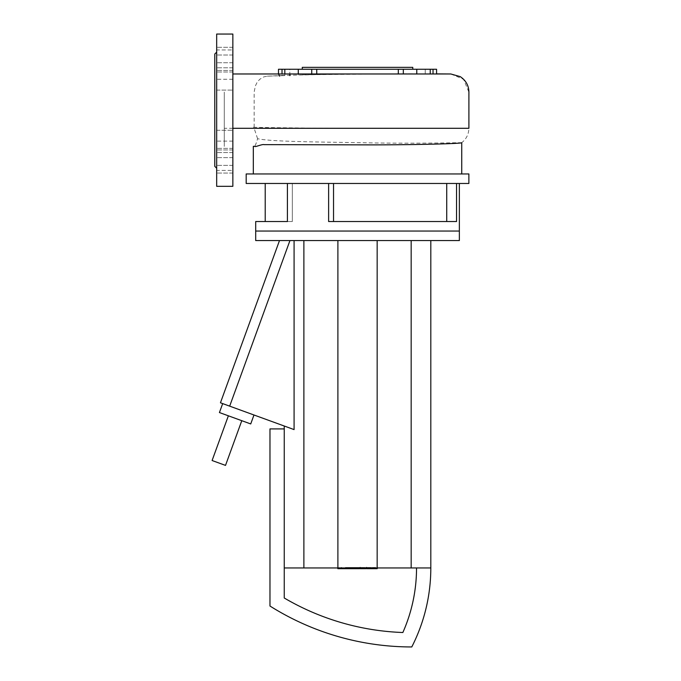 <?xml version="1.0" encoding="UTF-8"?>
<svg xmlns="http://www.w3.org/2000/svg" width="681" height="681" viewBox="0 0 681 681"><rect width="100%" height="100%" fill="white"/><g stroke="black" fill="none" stroke-linecap="round" stroke-linejoin="round"><path stroke-width="0.51" stroke-dasharray="3.4 2.55" d="M373.826 568.669L369.774 568.669L373.954 568.669L373.954 567.469L369.774 567.469L373.954 567.469L373.826 568.669M369.774 568.669L369.894 567.469L369.774 568.669M366.77 567.954L366.77 567.469L376.959 567.469L366.77 567.469L367.221 568.669L376.508 568.669M376.508 567.954L376.959 567.469L376.959 568.669M366.77 568.669L367.221 568.669M360.249 568.669L365.297 568.669L363.288 568.669L363.288 567.469L360.249 567.469L365.782 567.469L363.245 567.469L363.245 568.669L365.782 568.669M362.777 567.954L362.777 567.469M365.782 567.954L365.782 567.469M365.297 568.669L365.297 567.469M364.803 568.669L364.803 567.469M360.172 568.669L360.249 567.954M359.559 567.469L355.908 567.469L359.559 567.469L359.559 567.954M355.908 568.669L359.559 568.669M355.908 567.954L355.908 567.469M337.827 568.669L345.71 568.669L345.71 567.469L358.538 567.469L353.882 567.469L355.542 567.469L355.542 568.669L358.615 568.669L358.615 567.469L358.538 568.669L355.686 568.669M341.717 568.669L341.717 567.469M339.095 568.669L339.095 567.469M337.827 567.954L337.827 567.469M340.926 567.954L340.926 567.469M341.419 567.954L341.419 567.469M345.318 567.954L345.318 567.469M347.668 567.954L347.668 567.469M348.689 567.954L348.689 567.469M351.702 567.954L351.702 567.469M356.887 568.669L356.887 567.469M353.882 568.669L353.882 567.469M345.71 568.669L355.499 568.669L355.499 567.469L345.71 567.469M353.711 568.669L353.711 567.469M349.387 568.669L349.387 567.469M346.757 568.669L346.757 567.469M212.097 460.518L225.513 465.395M235.081 418.245L228.373 415.802L235.081 418.245M222.678 403.603L253.979 414.993L222.678 403.603M416.534 567.954A159.15 159.15 0 0 1 402.854 632.513A251.868 251.868 0 0 1 284.249 598.003L284.249 428.911L269.974 428.911L269.974 606.03A266.143 266.143 0 0 0 411.775 646.95A173.425 173.425 0 0 0 430.809 567.954L284.249 567.954L284.249 428.911M250.727 423.94L219.427 412.55M289.944 240.572L279.491 240.572L294.081 240.572L289.944 240.572L229.676 406.148L294.081 429.592L294.081 240.572L303.879 240.572L294.081 240.572M284.249 426.008L294.081 429.592L284.249 426.008L284.249 567.954M303.879 240.572L337.895 240.572L303.879 240.572L303.879 567.954M229.676 406.148L220.448 402.786M430.809 240.572L337.895 240.572L430.809 240.572L430.809 567.954M411.171 240.572L411.171 567.954M377.163 240.572L377.163 567.954M337.895 240.572L337.895 567.954M459.36 231.055L255.698 231.055L459.36 231.055M459.36 240.572L255.698 240.572M302.279 69.266L412.78 69.266L302.279 69.266M456.542 183.47L446.727 183.47L456.542 183.47L456.542 221.538L328.625 221.538L333.537 221.538L333.537 183.47L328.625 183.47L446.727 183.47L333.537 183.47M287.416 183.47L328.625 183.47L287.416 183.47L292.328 183.47L287.416 183.47L287.416 221.538L292.328 221.538L292.328 183.47L292.328 221.538L265.215 221.538L287.416 221.538M253.315 173.953L461.744 173.953L253.315 173.953M333.537 221.538L446.727 221.538L328.625 221.538L328.625 183.47M292.328 183.47L265.215 183.47L292.328 183.47M468.877 183.47L246.181 183.47M446.727 183.47L446.727 221.538M461.744 142.695C462.697 142.55 423.676 143.614 374.788 142.959C324.514 141.971 270.851 141.878 257.588 138.686C253.681 152.272 253.383 144.219 253.315 146.398M468.877 173.953L246.181 173.953M257.588 138.686L254.149 128.292L254.149 92.08L255.375 85.959L257.026 82.52L259.682 79.345L263.811 76.893L267.131 76.187L284.82 75.574C281.125 75.531 281.125 75.463 284.82 75.37L316.742 74.646L316.742 69.266L311.736 69.266L311.736 74.68M461.335 142.993C466.213 139.307 468.724 134.404 468.877 128.292L468.877 92.08L463.582 79.285L450.788 73.974L430.239 73.974C433.933 73.974 433.933 73.974 430.239 73.974L430.239 69.266L433.031 69.266L416.781 69.266L416.781 73.778L430.239 73.846C433.933 73.863 433.933 73.871 430.239 73.88L425.233 73.888L425.233 69.266L433.031 69.266L433.031 73.863L432.316 73.854L436.572 73.88M403.322 73.974L311.736 73.974M278.486 69.266L289.825 69.266L282.028 69.266L289.825 69.266L289.825 73.974L289.825 69.266L284.82 69.266L284.82 73.974L289.825 73.974L278.486 73.974M282.028 73.974L284.82 73.974M282.028 69.266L282.368 75.446L267.131 76.187M284.82 69.266L284.82 75.574C281.125 75.531 281.125 75.463 284.82 75.37L284.82 69.266L311.736 69.266M403.322 69.266L398.317 69.266L398.317 73.761L403.322 73.761L403.322 69.266L416.781 69.266M403.322 73.761L416.781 73.778M430.239 69.266L430.239 73.846C433.933 73.863 433.933 73.871 430.239 73.88L430.239 69.266L425.233 69.266L433.031 69.266M224.287 146.398L224.287 128.292L224.287 146.398M224.287 92.08L224.287 128.292L224.287 92.08M435.227 73.974L232.851 73.974M316.742 74.646L398.317 73.761M425.233 73.888L436.572 73.974M436.572 69.266L425.233 69.266L425.233 73.974M398.317 69.266L316.742 69.266M412.78 67.359L302.279 67.359M214.77 110.186L214.77 141.12L214.77 110.186M232.851 110.186L232.851 141.12L232.851 110.186M216.677 52.131L216.677 168.241L216.677 52.131M232.851 148.364L232.851 130.284L232.851 148.364L232.851 130.284L232.851 148.364L216.677 148.364L232.851 148.364M216.677 130.284L232.851 130.284L216.677 130.284L216.677 148.364L216.677 130.284M232.851 72.007L232.851 90.088L232.851 72.007L232.851 90.088L232.851 72.007L216.677 72.007L232.851 72.007M216.677 90.088L232.851 90.088L216.677 90.088L216.677 72.007L216.677 90.088M232.851 49.96L232.851 70.441L232.851 47.312L232.851 49.96L216.677 49.96L216.677 70.441L216.677 47.312L216.677 70.441L216.677 49.96L232.851 49.96M232.851 170.42L232.851 149.939L232.851 173.068L232.851 170.42L216.677 170.42L216.677 149.939L216.677 173.068L216.677 149.939L216.677 170.42L232.851 170.42M214.77 166.334L214.77 54.037M216.677 186.322L216.677 34.05L232.851 34.05L232.851 186.322L216.677 186.322M372.524 568.669L372.524 567.469M372.694 568.669L372.694 567.469M371.179 568.669L371.179 567.469M371.034 568.669L371.034 567.469M369.042 567.954L369.042 567.469M373.052 567.954L373.052 567.469M374.686 568.669L374.686 567.469M370.651 568.669L370.651 567.469M364.139 568.669L364.139 567.469M363.092 568.669L363.092 567.469M357.729 568.669L357.729 567.954M355.686 567.954L355.686 567.469M354.648 568.669L354.648 567.469M253.383 127.262C265.147 127.662 324.846 128.317 379.3 128.36L468.903 128.292M298.278 74.944L298.278 69.266M232.851 128.292L224.287 128.292M232.851 62.746L216.677 62.746L232.851 62.746M232.851 55.008L216.677 55.008L232.851 55.008M232.851 67.794L216.677 67.794L232.851 67.794M232.851 157.634L216.677 157.634L232.851 157.634M232.851 165.372L216.677 165.372L232.851 165.372M232.851 152.587L216.677 152.587L232.851 152.587M374.175 568.669L374.175 567.469M369.553 568.669L369.553 567.469M377.231 567.469L377.231 568.669M366.497 567.469L366.497 568.669M302.543 74.816L357.508 73.974M396.223 73.761L413.903 73.769M418.636 73.786L428.077 73.829M232.851 141.12L214.77 141.12M232.851 47.312L216.677 47.312L232.851 47.312M232.851 70.441L216.677 70.441L232.851 70.441M232.851 173.068L216.677 173.068L232.851 173.068M232.851 149.939L216.677 149.939L232.851 149.939M232.851 79.26L214.77 79.26"/><path stroke-width="1.02" d="M376.959 568.669L367.221 568.669M376.508 568.669L376.508 567.954M365.782 567.954L365.782 568.669L360.172 568.669L360.172 567.469M362.777 568.669L362.777 567.954M355.908 567.954L355.908 568.669L359.559 568.669L359.559 567.954M355.908 568.669L337.827 568.669L337.827 567.954M340.926 568.669L340.926 567.954M341.419 568.669L341.419 567.954M345.318 568.669L345.318 567.954M347.668 568.669L347.668 567.954M348.689 568.669L348.689 567.954M351.702 568.669L351.702 567.954M241.781 420.688L225.513 465.395L212.097 460.518L228.373 415.802M255.698 240.572L255.698 231.055L459.36 231.055L459.36 240.572L255.698 240.572M253.979 414.993L250.727 423.94L219.427 412.55L222.678 403.603M284.249 426.008L284.249 567.954L430.809 567.954A173.425 173.425 0 0 1 411.775 646.95A266.143 266.143 0 0 1 269.974 606.03L269.974 428.911L284.249 428.911M284.249 567.954L284.249 598.003A251.868 251.868 0 0 0 402.854 632.513A159.15 159.15 0 0 0 416.534 567.954M294.081 240.572L294.081 429.592L229.676 406.148L289.944 240.572M303.879 240.572L303.879 567.954M279.491 240.572L220.448 402.786L229.676 406.148M337.895 240.572L337.895 567.954M377.163 240.572L377.163 567.954M411.171 240.572L411.171 567.954M430.809 240.572L430.809 567.954M302.279 69.266L302.279 67.359L412.78 67.359L412.78 69.266M468.877 173.953L468.877 183.47L246.181 183.47L246.181 173.953L468.877 173.953M459.36 183.47L459.36 231.055L255.698 231.055L255.698 221.538L287.416 221.538L287.416 183.47M328.625 183.47L328.625 221.538L456.542 221.538L456.542 183.47M253.315 173.953L253.315 146.398L255.154 146.398C254.72 147.343 262.304 144.006 264.007 144.636L372.337 144.883C422.314 144.806 462.74 143.529 461.744 142.695L461.744 173.953M333.537 183.47L333.537 221.538M287.416 221.538L255.698 221.538M446.727 221.538L446.727 183.47M298.278 73.974L311.736 73.974L311.736 69.266L298.278 69.266L298.278 73.974L282.028 73.974L282.028 69.266L298.278 69.266M311.736 69.266L316.742 69.266L316.742 73.974M289.825 73.974L289.825 75.608M430.239 73.974C433.933 73.974 433.933 73.974 430.239 73.974L403.322 73.974L403.322 69.266L430.239 69.266L430.239 73.974M282.028 69.266L278.486 69.266L278.486 73.974L279.653 76.178M430.239 69.266L436.572 69.266L436.572 73.974M398.317 73.974L398.317 69.266L403.322 69.266M316.742 69.266L398.317 69.266M216.677 168.241L214.77 166.334L214.77 54.037L216.677 52.131M232.851 34.05L216.677 34.05L216.677 186.322L232.851 186.322L232.851 34.05M366.77 568.669L366.77 567.954M369.042 568.669L369.042 567.954M373.052 568.669L373.052 567.954M360.249 568.669L360.249 567.954M357.729 568.669L357.729 567.954M355.686 568.669L355.686 567.954M284.82 73.974L284.82 69.266M232.851 73.974L450.805 73.974L460.254 76.638C466.255 80.656 469.141 86.283 468.903 93.527L468.903 128.292L232.851 128.292M416.781 73.974L416.781 69.266M377.231 567.469L377.231 568.669M366.497 567.469L366.497 568.669M265.215 221.538L265.215 183.47M436.572 73.88L450.788 73.974M433.031 69.266L433.031 73.974"/></g></svg>
